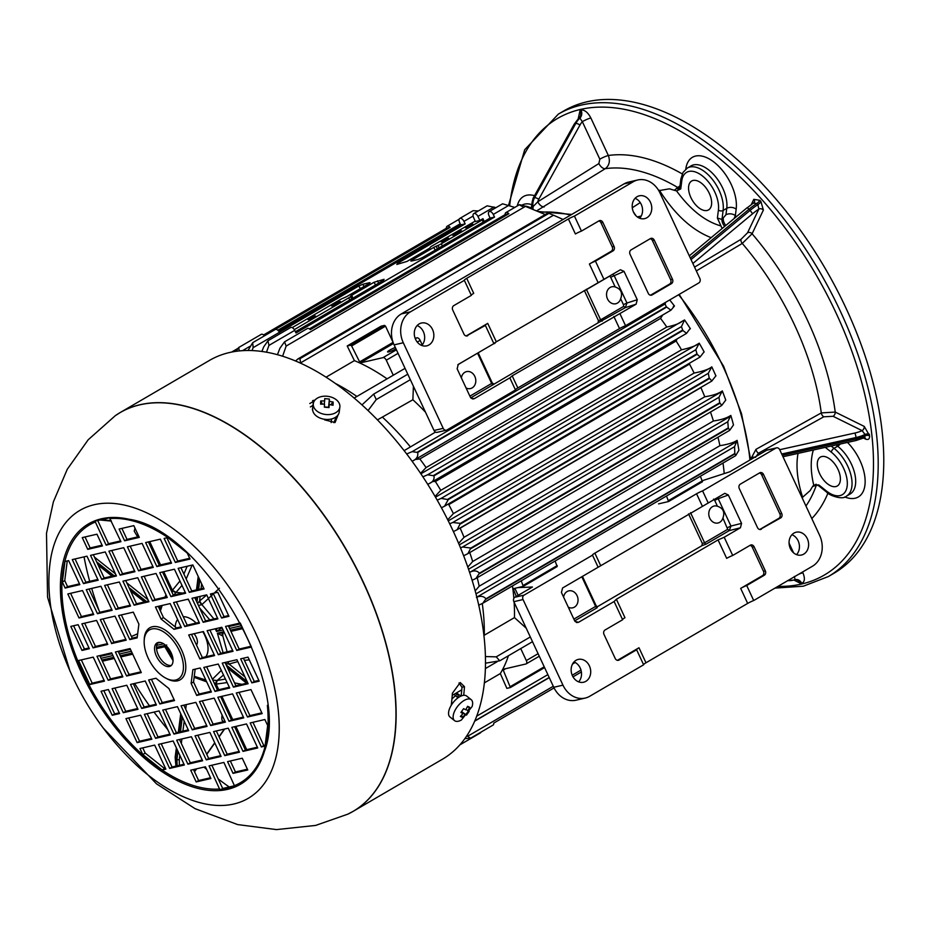 <?xml version="1.0" encoding="UTF-8"?>
<svg xmlns="http://www.w3.org/2000/svg" width="930" height="930" viewBox="0 0 930 930"><rect width="100%" height="100%" fill="white"/><g stroke="black" fill="none" stroke-linecap="round" stroke-linejoin="round"><path stroke-width="1.4" d="M724.656 226.42A6.696 3.534 58.7 0 1 721.982 219.41L717.39 218.062L722.04 228.292M680.016 185.779L674.273 190.278L676.529 190.882L680.76 188.906L679.76 187.814L679.667 188.685M674.262 190.278L669.426 188.813L658.777 190.673M676.517 188.302A6.696 3.534 -121.3 0 0 679.423 188.802M536.564 210.936L605.279 168.679C609.313 165.505 610.336 161.111 608.348 155.496A6.696 0.93 -25 0 0 599.827 159.181L598.874 163.564L537.784 201.787L532.983 206.704L531.46 206.693L533.053 198.346A3.348 1.395 29 0 1 533.611 197.985L574.81 123.737L575.74 123.527A26.772 22.111 -103.1 0 1 579.89 118.122L582.331 121.656L599.827 159.181M579.285 118.005L578.972 118.331A26.772 22.111 76.9 0 0 574.81 123.737A3.348 1.395 29 0 0 574.252 124.12L533.053 198.346M682.248 173.922A211.854 115.692 -120.3 0 0 608.348 155.496L590.852 117.971A6.696 0.93 -25 0 0 582.331 121.656A23.424 19.356 -103.1 0 0 579.948 125.085A3.348 1.395 -151 0 0 575.74 123.527L534.529 197.776A13.392 11.055 76.9 0 0 532.983 206.704A6.696 5.534 77.4 0 1 532.867 209.424M544.19 206.902A6.696 3.627 58 0 1 537.784 201.787A10.044 8.289 -103.1 0 1 538.737 199.334L579.948 125.085M679.202 294.392L723.575 366.164L741.489 413.641L750.673 459.594M537.854 211.47L571.718 214.435M690.909 197.59A16.728 9.137 -120.3 0 0 708.532 209.913A16.728 9.137 -120.3 0 0 707.986 190.859A16.728 9.137 -120.3 0 0 691.664 181.013A16.728 9.137 -120.3 0 0 690.909 197.59M637.317 216.934L641.247 216.016M640.247 202.601L632.272 207.739M779.7 449.702L819.609 535.308A23.424 19.356 -103.1 0 1 812.471 566.219L753.707 600.524A6.696 0.93 -25 0 0 747.673 603.407L645.978 662.776L638.98 647.757A6.696 0.93 -25 0 0 636.585 649.733A6.696 0.93 -25 0 0 636.62 649.779L643.63 664.799L589.713 696.268A23.424 19.356 -103.1 0 1 585.202 698.07A23.424 19.356 -103.1 0 1 562.964 685.143L523.044 599.548A3.348 2.767 -103.1 0 1 524.067 595.13L592.503 555.163A6.696 0.93 155 0 1 592.468 555.117A6.696 0.93 155 0 1 594.863 553.141L696.558 493.772A6.696 0.93 155 0 1 702.592 490.901L775.876 448.109A3.348 2.767 -103.1 0 1 776.515 447.853A3.348 2.767 -103.1 0 1 779.7 449.702L854.844 433.043A23.424 12.509 -6 0 0 862.122 430.648A3.348 2.162 116.3 0 0 864.249 426.417L835.221 412.071L821.283 412.908A201.81 110.217 59.7 0 0 794.639 325.163A201.81 110.217 -120.3 0 0 742.268 243.428L752.091 233.779L763.379 210.075L760.914 201.519L759.845 200.334A3.348 0.977 -41.8 0 1 756.811 203.449L753.498 203.124L754.393 202.182A3.348 2.627 25.5 0 0 753.788 199.322L751.382 204.391M690.339 258.075L749.057 209.18A26.772 7.824 138.2 0 1 756.811 203.449L757.88 204.635L758.834 209.099L747.534 232.802L741.036 239.301L694.547 267.119M734.072 218.585L735.351 215.609A6.696 4.569 7.3 0 0 725.935 214.784L721.982 219.41L723.121 210.447A3.348 2.29 -172.7 0 1 718.413 210.041L717.39 218.062M763.379 210.075A3.348 2.627 25.5 0 0 758.834 209.099A23.424 6.836 -41.8 0 0 752.603 213.749L750.115 210.378A26.772 7.824 -41.8 0 1 757.88 204.635A3.348 0.977 -41.8 0 0 760.914 201.519M755.497 457.339L758.496 453.201L823.794 416.791L833.094 416.303A3.348 2.162 -63.7 0 0 835.221 412.071A211.854 115.692 -120.3 0 0 807.228 319.757A211.854 115.692 -120.3 0 0 752.091 233.779A3.348 2.627 25.5 0 0 747.534 232.802M833.094 416.303L862.122 430.648L865.028 434.461A26.772 14.299 174 0 1 856.019 437.519L856.17 438.925A26.772 14.299 -6 0 0 865.179 435.868L864.4 437.704M863.563 438.088L865.574 439.088A3.348 2.162 116.3 0 0 864.807 437.6M819.656 473.684A16.728 9.137 -120.3 0 0 837.279 486.006A16.728 9.137 -120.3 0 0 836.733 466.953A16.728 9.137 -120.3 0 0 820.4 457.107A16.728 9.137 -120.3 0 0 819.656 473.684M816.18 484.228L815.238 484.658L818.54 485.669L818.795 484.925L813.727 485.111L812.483 486.669L815.133 485.576A6.696 3.569 61.2 0 1 815.691 484.611M794.371 576.437L795.08 579.692A26.772 22.111 -103.1 0 1 794.034 579.971A26.772 22.111 -103.1 0 1 788.756 580.413L787.826 580.634A26.772 22.111 76.9 0 0 793.116 580.192L795.08 579.692M798.661 574.287A6.696 0.93 155 0 1 802.892 572.764L802.544 572.02M802.079 497.713L810.146 490.587L812.471 486.669M823.794 416.791A3.348 1.767 -119.1 0 1 821.283 412.908L755.997 449.329L751.44 457.816L751.591 459.199M755.997 449.329A3.348 1.767 -119.1 0 0 758.496 453.201A10.044 5.359 -6 0 0 761.275 453.41M508.629 205.03L524.694 149.753L558.326 114.123L563.894 110.868A267.747 146.219 59.7 0 1 845.905 307.958A267.747 146.219 59.7 0 1 833.885 573.31L828.316 576.565L803.346 586.191L775.004 588.097M237.813 661.579L229.047 664.032L227.943 661.8M167.016 646.641L167.412 647.652L165.156 646.641L166.703 644.99M222.421 633.353A3.348 1.058 -117.2 0 0 222.747 635.981L217.388 633.225L224.444 632.877M172.19 592.724L172.41 590.259A3.348 1.627 -137 0 0 175.979 592.422L173.77 595.142M222.003 627.645L216.574 631.482L216.62 628.482M222.2 628.087L220.445 628.494A3.348 1.046 61.8 0 1 219.387 627.843M220.619 628.401L219.561 627.808M227.804 661.823A3.348 1.325 -107.4 0 0 228.861 664.09L225.49 663.497M222.84 633.156L222.828 635.934L227.106 651.825M212.807 680.062L217.062 680.516A3.348 1.86 -102.4 0 0 216.179 684.131L213.981 682.585M94.07 658.87L94.918 660.684M93.535 657.731L93.721 658.44M177.107 765.832L176.944 759.31L175.607 758.252L176.119 766.064M183.256 616.706A23.762 12.974 59.7 0 1 196.172 623.077A23.762 12.974 59.7 0 0 183.256 616.706M202.845 631.691A23.762 12.974 59.7 0 1 205.821 656.766A23.762 12.974 59.7 0 0 204.681 635.202A23.762 12.974 59.7 0 0 202.845 631.691M175.247 626.936A23.762 12.974 59.7 0 1 177.607 619.508A23.762 12.974 59.7 0 0 175.247 626.936M223.595 674.878L217.155 680.493L225.548 679.051M197.567 603.617L199.473 601.071A3.348 1.163 -129 0 0 201.822 604.674L198.45 605.5M219.387 588.272L201.891 604.616L199.636 600.954L206.739 594.944M192.173 565.091L186.174 578.937M181.989 585.412L176.049 592.352L182.594 593.096M160.297 605.872L159.669 609.383M223.584 721.715L221.991 720.111L221.77 717.681L223.107 717.263M159.96 607.046L158.739 607.395M158.798 607.511A3.348 2.162 -136.6 0 0 159.948 607.104M138.233 536.784L136.908 535.692L138.07 534.75M217.155 680.493L216.179 684.131L218.771 689.7M163.75 571.694L172.41 590.259L176.049 592.352M471.231 398.331L474.3 398.668L472.742 399.005L470.359 397.168L457.142 368.815L458.269 364.409L493.865 343.635L485.367 325.395A6.696 0.93 155 0 1 485.332 325.349A6.696 0.93 155 0 1 487.715 323.373L496.318 341.822C493.574 343.507 493.121 344.019 494.958 343.368M474.3 398.668L509.814 377.859M624.007 183.907L633.191 181.78A23.424 19.356 -103.1 0 1 637.701 179.978L628.517 182.117A23.424 19.356 76.9 0 0 624.007 183.907L401.249 313.956A23.424 19.356 76.9 0 0 394.111 344.879L434.019 430.474A3.348 2.767 76.9 0 0 437.205 432.322L446.388 430.195A3.348 2.767 -103.1 0 0 447.028 429.939L515.476 389.972L509.849 377.906L512.186 375.836L636.108 304.191L625.309 307.644L626.948 303.017L623.426 304.645L623.705 306.354L625.309 307.644L597.955 322.908L470.789 397.854M477.543 353.168A1.674 0.918 -120.3 0 0 477.567 353.226L491.656 383.439A1.674 0.918 -120.3 0 0 493.26 384.729M597.955 322.908L598.467 320.699L584.319 290.439M584.493 290.741L586.528 289.614A1.674 0.918 59.7 0 1 586.377 289.242M602.221 321.129A1.674 0.918 59.7 0 1 600.617 319.827L598.467 320.699M623.705 306.354L600.617 319.827L586.528 289.614L609.627 276.117L610.673 277.291L614.195 275.675L612.638 274.292M624.042 271.374L614.195 275.675L626.948 303.017L637.259 299.727L624.042 271.374L620.438 269.758L496.318 341.822M598.013 282.453L589.411 264.004L611.208 251.286A3.348 2.767 76.9 0 0 612.231 246.869L601.024 222.84A3.348 2.767 76.9 0 0 598.781 220.968M633.191 181.78L574.438 216.086A6.696 0.93 -25 0 0 568.404 218.957L466.709 278.326A6.696 0.93 -25 0 0 464.326 280.302A6.696 0.93 -25 0 0 464.361 280.349L410.444 311.829A23.424 19.356 -103.1 0 0 403.295 342.74L443.215 428.346A3.348 2.767 -103.1 0 0 446.388 430.195M466.186 335.951L487.715 323.373M457.793 364.769L477.962 352.935M620.682 298.763C622.786 292.904 620.949 288.963 615.183 286.963A8.707 7.184 76.9 0 0 611.835 286.789A8.707 7.184 76.9 0 0 610.161 287.463A8.707 7.184 76.9 0 0 607.104 297.937A8.707 7.184 76.9 0 0 615.776 303.75A8.707 7.184 76.9 0 0 620.682 298.763L623.426 304.645M515.429 389.868A6.696 0.93 155 0 1 517.836 387.95L619.531 328.581A6.696 0.93 155 0 1 625.553 325.709L698.849 282.918A3.348 2.767 -103.1 0 0 699.86 278.5L659.951 192.905A23.424 19.356 -103.1 0 0 637.701 179.978M417.163 325.547A11.718 9.672 -103.1 0 1 424.301 334.382A11.718 9.672 -103.1 0 1 421.778 345.472M635.074 198.323A11.718 9.672 -103.1 0 1 642.212 207.157A11.718 9.672 -103.1 0 1 639.701 218.248M466.046 387.926A8.707 7.184 76.9 0 0 470.499 388.566A8.707 7.184 76.9 0 0 475.532 378.464A8.707 7.184 76.9 0 0 466.558 371.605A8.707 7.184 76.9 0 0 464.884 372.279A8.707 7.184 76.9 0 0 461.373 377.882M650.5 295.217L669.612 284.057A3.348 2.767 76.9 0 0 670.635 279.639L652.43 240.591A3.348 2.767 76.9 0 0 650.186 238.731M637.259 299.727L636.108 304.191M619.926 313.643L625.553 325.709M589.411 264.004A6.696 0.93 155 0 1 595.444 261.132L603.942 279.36M595.444 261.132L613.044 250.856L611.208 251.286M574.438 216.086L581.436 231.093L599.036 220.829A3.348 2.767 -103.1 0 1 599.676 220.573A3.348 2.767 -103.1 0 1 602.861 222.41L614.067 246.438A3.348 2.767 -103.1 0 1 613.044 250.856M466.43 335.986L485.367 325.395M467.767 335.672A3.348 2.767 -103.1 0 1 467.127 335.928A3.348 2.767 -103.1 0 1 463.942 334.079L452.736 310.05A3.348 2.767 -103.1 0 1 453.759 305.633L471.359 295.368L464.361 280.349M466.709 278.326L473.719 293.345A6.696 0.93 -25 0 0 471.312 295.263M581.436 231.093A6.696 0.93 -25 0 0 575.403 233.976L568.404 218.957M633.504 212.168A11.718 9.672 -103.1 0 1 639.329 195.812A11.718 9.672 -103.1 0 1 651.407 205.03A11.718 9.672 -103.1 0 1 644.63 218.631A11.718 9.672 -103.1 0 1 633.504 212.168M654.267 240.173L672.471 279.209A3.348 2.767 -103.1 0 1 671.448 283.627L652.081 294.938A3.348 2.767 -103.1 0 1 651.442 295.194A3.348 2.767 -103.1 0 1 648.257 293.345L630.052 254.309A3.348 2.767 -103.1 0 1 631.075 249.891L650.442 238.58A3.348 2.767 -103.1 0 1 651.081 238.324A3.348 2.767 -103.1 0 1 654.267 240.173L652.43 240.591M415.594 339.392A11.718 9.672 -103.1 0 1 421.418 323.024A11.718 9.672 -103.1 0 1 433.485 332.254A11.718 9.672 -103.1 0 1 426.719 345.855A11.718 9.672 -103.1 0 1 415.594 339.392M361.979 404.875L373.662 394.111L376.278 399.563L410.339 379.684M669.705 299.937A196.683 107.403 59.7 0 1 674.459 306.017L670.925 310.202L666.322 306.807L665.066 303.982L665.74 302.25M670.925 310.202L413.548 460.501M673.227 306.842L673.75 306.075M700.871 387.438L700.918 387.624A194.114 106.008 59.7 0 1 704.766 396.785C712.787 395.541 718.634 393.588 722.331 390.925L725.76 400.086L721.645 405.526M721.761 405.41L719.715 402.76L718.971 397.296L722.331 390.925M458.606 543.352L464.035 537.319L704.766 396.785M460.501 547.886L462.582 546.991L470.836 548.049L467.871 553.676L463.628 555.756M295.601 360.968L297.856 358.957L299.983 358.678L300.564 362.898L553.524 215.214L548.886 213.342M278.663 331.185L460.687 224.921L459.525 222.282A3.976 2.174 59.7 0 1 459.757 218.469A3.976 2.174 59.7 0 1 463.942 221.387L473.103 216.051M478.334 210.947L473.091 210.692L459.757 218.469M360.503 288.556L358.654 286.068A67.041 9.37 155 0 1 358.689 286.045L279.372 332.347A3.987 2.174 -120.3 0 0 275.233 329.522L252.728 342.659M242.579 350.633L249.798 346.413M264.469 335.811A3.976 2.174 -120.3 0 0 261.214 334.382L238.719 347.506L239.254 350.901M463.942 221.387L465.163 223.874L460.687 224.921M413.408 386.264L412.885 399.749L377.464 419.872M404.143 450.643L435.507 432.09M382.683 417.372A194.114 106.008 59.7 0 1 410.316 446.795M479.892 220.457L475.346 221.514L473.533 217.434A3.987 2.174 59.7 0 1 473.777 213.609A3.987 2.174 59.7 0 1 477.915 216.423L479.892 220.457L482.949 218.678L482.205 219.922L441.343 243.776A5.022 0.698 155 0 1 437.972 245.462L436.182 246.241A5.022 0.698 -25 0 0 433.647 247.461L411.467 260.412L410.839 261.039L411.444 261.039L417.989 259.517L422.255 257.68A53.998 7.545 155 0 1 422.232 257.703L490.064 218.097L488.901 215.458A3.976 2.174 59.7 0 1 489.134 211.645A3.976 2.174 59.7 0 1 493.26 214.446L494.539 217.062L295.996 332.975L294.717 330.359A3.976 2.174 -120.3 0 0 290.59 327.558L268.026 340.729M482.949 218.678L484.228 221.503M495.934 207.669L487.146 205.821L473.777 213.609M483.228 222.096L482.205 219.922M662.66 315.072L660.579 318.397A194.114 106.008 59.7 0 1 666.81 327.023C674.576 325.361 679.749 323.419 682.318 321.187L684.55 319.955A196.683 107.403 59.7 0 1 690.386 328.72L689.653 329.197M660.579 318.397L419.849 458.943L415.303 459.478M540.016 212.354A198.102 108.182 59.7 0 1 570.578 215.097M678.633 294.717A198.102 108.182 59.7 0 1 749.94 460.025M677.063 338.927L676.122 340.996A194.114 106.008 59.7 0 1 681.504 349.796C690.641 347.785 696.547 345.576 699.232 343.182A196.683 107.403 59.7 0 1 704.173 351.993L703.836 352.203M689.723 363.084L689.514 364.083A194.114 106.008 59.7 0 1 694.117 373.058C703.161 371.268 709.055 369.198 711.787 366.839L715.891 375.813M710.474 412.037A194.114 106.008 59.7 0 1 713.415 420.976C720.983 419.953 726.783 418.093 730.817 415.419A196.683 107.403 59.7 0 1 733.491 424.917L729.666 430.381M717.96 437.205A194.114 106.008 59.7 0 1 719.913 445.668C728.074 444.389 733.805 442.622 737.106 440.367A196.683 107.403 59.7 0 1 738.908 450.283L735.677 455.665M723.005 463.047A194.114 106.008 59.7 0 1 724.226 473.603M406.701 453.956L412.106 451.666L417.698 452.445C418.326 456.281 416.687 459.106 412.781 460.92L412.118 461.234M376.278 399.563L368.071 410.549M425.498 412.188A194.114 106.008 -120.3 0 0 412.885 399.749M335.474 383.497A194.114 106.008 59.7 0 1 356.888 396.459M393.099 342.414L385.52 326.151L384.543 325.384L381.102 326.186L347.204 345.972L354.4 360.631L326.093 377.162M563.103 219.468L553.524 215.214M387.078 378.836A194.114 106.008 -120.3 0 0 354.4 360.631M422.267 344.914L420.174 340.415A3.348 1.825 -120.3 0 0 416.931 337.834L415.129 338.253M347.204 345.972L350.645 345.17L351.621 345.948L360.154 362.933L383.032 357.632A3.348 1.825 59.7 0 1 386.276 360.201L393.274 375.22M395.948 348.831A6.103 0.849 155 0 1 388.67 351.912A6.103 0.849 155 0 1 387.554 351.912A6.103 0.849 155 0 1 395.308 347.46M299.983 358.678L548.898 213.365L547.805 213.098M545.259 214.516L525.427 206.379C518.905 204.193 517.94 204.263 522.509 206.553M277.442 354.656L279.965 348.157L284.534 341.845L286.149 346.076L282.615 356.19M261.9 351.424L263.667 346.96L267.956 340.775L268.956 345.402L266.492 352.156M514.767 207.425L502.584 203.798L489.134 211.645M472.173 224.165A4.185 0.581 -25 0 0 467.813 225.932A4.185 0.581 -25 0 0 465.349 227.699A4.185 0.581 -25 0 0 469.394 226.467A4.185 0.581 -25 0 0 472.928 224.165A4.185 0.581 -25 0 0 472.173 224.165M460.664 230.884A5.022 0.698 -25 0 0 455.444 233A5.022 0.698 -25 0 0 452.48 235.127A5.022 0.698 -25 0 0 457.327 233.639A5.022 0.698 -25 0 0 461.582 230.884A5.022 0.698 -25 0 0 460.664 230.884M447.958 238.301A4.185 0.581 -25 0 0 443.598 240.068A4.185 0.581 -25 0 0 441.134 241.835A4.185 0.581 -25 0 0 445.179 240.603A4.185 0.581 -25 0 0 448.725 238.301A4.185 0.581 -25 0 0 447.958 238.301M339.601 301.564A5.022 0.698 -25 0 0 334.382 303.68A5.022 0.698 -25 0 0 331.417 305.807A5.022 0.698 -25 0 0 336.265 304.319A5.022 0.698 -25 0 0 340.52 301.564A5.022 0.698 -25 0 0 339.601 301.564M314.782 316.049A4.185 0.581 -25 0 0 310.434 317.816A4.185 0.581 -25 0 0 307.97 319.583A4.185 0.581 -25 0 0 312.003 318.351A4.185 0.581 -25 0 0 315.549 316.049A4.185 0.581 -25 0 0 314.782 316.049M295.403 331.743L383.579 280.267A53.998 7.545 155 0 1 383.509 280.302L384.09 279.314L373.988 282.29L351.807 295.24A5.022 0.698 -25 0 0 350.75 296.112L350.505 296.531A5.022 0.698 155 0 1 348.75 297.844L294.299 329.627M494.539 217.062L490.064 218.097M465.163 223.874L397.319 263.492A67.041 9.37 155 0 1 397.389 263.457L396.808 264.445L406.922 261.458L429.102 248.508A5.022 0.698 -25 0 0 430.148 247.636L430.392 247.229A5.022 0.698 155 0 1 432.159 245.915L475.172 221.131M292.194 327.627L339.555 299.972A5.022 0.698 155 0 1 342.938 298.286L344.716 297.519A5.022 0.698 -25 0 0 347.25 296.298L369.431 283.348L370.07 282.708L369.454 282.708L362.909 284.231L358.654 286.068M248.054 350.459L252.693 342.682L253.134 347.646L252.065 350.54M397.749 264.225L397.389 263.457M411.467 260.412L411.676 260.993M435.31 250.065L433.647 247.461M309.399 328.871L505.153 214.597A3.953 2.151 59.7 0 1 505.874 212.621A3.953 2.151 59.7 0 1 508.838 213.737L310.295 329.65A3.953 2.151 -120.3 0 0 307.33 328.534L284.557 341.833M508.838 213.737L505.153 214.597M280.046 333.719L279.372 332.336L253.134 347.646M351.807 295.24L352.865 298.193M375.592 284.929L373.988 282.29M236.057 351.296L238.719 347.518M263.608 334.951L446.4 228.234A3.953 2.151 59.7 0 1 447.121 226.257A3.953 2.151 59.7 0 1 450.085 227.373L264.434 335.765M466.814 735.746L470.545 738.222L464.814 738.641M484.321 682.899L500.317 673.564L506.873 688.374L510.396 687.537L502.921 669.333L525.892 663.985A3.348 1.825 59.7 0 0 526.182 663.869A3.348 1.825 59.7 0 0 526.322 660.556L520.73 648.559M500.317 673.564A194.114 106.008 -120.3 0 0 508.419 655.755M510.465 687.479L544.48 667.356M485.379 656.568L496.248 656.847L499.747 660.823L485.437 663.183M668.635 501.479L702.464 481.74L700.406 476.241M476.416 597.386C480.461 595.619 483.647 596.084 485.948 598.804L482.798 603.245L478.718 605.186M482.263 603.5A194.114 106.008 59.7 0 1 484.274 635.225L514.464 617.59L526.229 628.215M496.248 656.847L530.309 636.957M666.508 496.027L668.565 501.537L658.556 503.874M523.369 586.295L557.186 566.556L555.129 561.057M521.242 580.843L523.288 586.353L513.197 588.725L516.29 596.432M514.464 617.59A194.114 106.008 -120.3 0 0 514.139 602.291M513.86 598.362A194.114 106.008 -120.3 0 0 512.476 585.958M735.758 455.572L734.816 453.515L734.572 446.679L737.106 440.367M475.172 590.91L479.194 586.202L719.913 445.668M477.23 577.739A194.114 106.008 59.7 0 1 479.194 586.202M469.569 572.357L470.51 571.95C474.149 570.253 477.125 570.66 479.427 573.182L475.962 578.448L472.103 580.297M729.771 430.265L728.295 427.893L727.783 421.743L730.817 415.419M467.778 567.091L472.684 561.511L713.415 420.976M469.755 552.583A194.114 106.008 59.7 0 1 472.684 561.511M700.918 387.624L460.187 528.17A194.114 106.008 59.7 0 1 464.035 537.319M715.961 375.778L711.752 381.091L457.235 529.682M449.702 523.811L452.771 522.474L460.35 523.381L457.142 529.74L453.387 531.588M711.88 380.975L709.218 378.08L708.3 373.302L711.787 366.839M447.714 519.789L453.398 513.604L694.117 373.058M689.514 364.083L448.783 504.618L447.83 504.304M448.783 504.618A194.114 106.008 59.7 0 1 453.398 513.604M703.882 352.133L700.034 357.074M700.162 356.946L697.128 354.318L695.803 349.726L699.232 343.182M435.066 496.434L440.774 490.343L681.504 349.796M676.122 340.996L435.391 481.531L432.915 481.473M435.391 481.531A194.114 106.008 59.7 0 1 440.774 490.343M689.909 328.848L686.433 333.463M686.561 333.347L682.887 330.499L681.434 326.616L684.55 319.955M422.894 476.823L427.626 474.788L434.008 475.8C434.543 479.322 432.962 481.914 429.288 483.553L427.719 484.309M420.569 473.324L426.091 467.558L666.81 327.023M419.849 458.943A194.114 106.008 59.7 0 1 426.091 467.558M413.548 460.49L412.781 460.92M686.41 333.475L429.288 483.553M437.181 500.119L441.134 498.41L448.248 499.608L444.552 506.211L441.436 507.757M729.585 430.416L475.962 578.448M735.63 455.688L482.798 603.245M474.753 720.913L549.188 677.459M470.545 738.222L493.04 725.086A3.953 2.151 -120.3 0 0 493.76 723.11L554.071 687.909M573.008 676.842L581.389 671.96M459.792 744.918L480.403 732.887A3.976 2.174 -120.3 0 0 480.996 732.119M450.085 227.373L446.4 228.234M227.641 788.21L220.015 790.058L209.064 765.878L223.886 762.437L234.837 786.617L227.641 788.21M95.348 522.009L94.674 521.242L109.484 517.801L120.947 541.69L106.125 545.131L95.348 522.009A149.358 81.561 -120.3 0 0 82.991 672.82A149.358 81.561 -120.3 0 0 219.84 789M117.738 414.048A230.931 126.108 59.7 0 1 120.237 412.513L209.587 360.352A230.931 126.108 59.7 0 1 434.926 496.202A230.931 126.108 59.7 0 1 442.448 759.217L353.098 811.379A230.931 126.108 59.7 0 1 350.54 812.797M312.654 409.932A230.931 126.108 -120.3 0 0 312.399 409.735L313.55 400.353L314.933 400.144M338.136 414.803L335.079 422.511L324.721 419.895A230.931 126.108 -120.3 0 0 323.896 419.174M451.224 705.335A230.931 126.108 -120.3 0 0 452.387 693.257L460.222 682.539L464.465 686.654A230.931 126.108 59.7 0 1 463.698 695.315M464.465 686.654L462.001 687.224L458.99 682.992M229.21 786.978A227.583 124.283 59.7 0 1 218.213 778.887M206.634 769.401A227.583 124.283 59.7 0 1 204.007 767.099M167.76 729.55A227.583 124.283 59.7 0 1 154.031 712.078M149.463 705.789A227.583 124.283 59.7 0 1 134.652 683.457M129.293 674.541A227.583 124.283 59.7 0 1 127.701 671.786M98.975 610.394A227.583 124.283 59.7 0 1 91.698 588.423M89.687 581.331A227.583 124.283 59.7 0 1 84.049 556.872M333.882 422.685L336.3 416.733M314.398 400.842L309.795 403.527M461.094 696.024A227.583 124.283 -120.3 0 0 462.001 687.224M51.092 556.407A166.772 91.07 59.7 0 1 224.932 581.389A166.772 91.07 59.7 0 1 233.849 803.997A166.772 91.07 59.7 0 1 193.917 800.881A166.772 91.07 59.7 0 1 193.638 800.788M211.842 765.239L222.689 788.5L234.72 785.699M222.689 788.5L220.015 790.058M119.598 713.577L112.239 715.286L101.033 691.257L108.392 689.548L119.598 713.577M126.806 685.271L138.012 709.299L123.306 712.717L112.1 688.688L126.806 685.271M140.651 715.193L151.857 739.222L137.152 742.628L125.945 718.599L140.651 715.193M142.767 754.521L139.965 748.511L154.659 745.104L165.866 769.133L162.192 769.982L142.767 754.521L145.185 753.102L164.61 768.564L165.505 768.366M158.449 744.384L173.154 740.978L184.349 765.006L169.655 768.413L158.449 744.384M191.406 736.734L202.612 760.763L187.906 764.181L176.7 740.152L191.406 736.734M210.889 778.526L196.195 781.932L190.708 770.18L205.414 766.773L210.889 778.526M96.976 656.266L111.67 652.848L122.876 676.877L108.182 680.283L96.976 656.266M78.55 660.533L93.256 657.126L104.462 681.155L89.757 684.561L78.55 660.533M70.796 626.402L78.143 624.693L89.35 648.721L82.003 650.43L70.796 626.402M96.569 620.415L107.764 644.444L93.07 647.861L81.863 623.832L96.569 620.415M82.526 590.55L93.732 614.579L79.027 617.985L67.82 593.956L82.526 590.55M65.135 588.051L62.333 582.041L64.961 561.464L68.634 560.604L79.841 584.633L65.135 588.051L67.553 586.632L79.48 583.866M98.185 580.215L83.491 583.622L72.284 559.593L86.978 556.187L98.185 580.215M105.241 551.943L116.448 575.972L101.742 579.39L90.535 555.361L105.241 551.943M82.259 537.598L96.953 534.192L102.44 545.945L87.734 549.351L82.259 537.598M259.214 681.167L251.856 682.876L240.649 658.847L248.008 657.138L259.214 681.167M233.442 687.154L222.235 663.125L236.941 659.707L248.136 683.736L233.442 687.154L235.86 685.736L247.787 682.969M247.473 717.018L236.278 692.99L250.972 689.583L262.179 713.612L247.473 717.018L249.903 715.612L261.818 712.845M264.864 719.518L267.666 725.528L265.05 746.104L261.377 746.964L250.17 722.936L264.864 719.518M231.814 727.353L246.52 723.947L257.726 747.964L243.021 751.382L231.814 727.353M224.769 755.625L213.563 731.596L228.257 728.178L239.463 752.207L224.769 755.625L227.187 754.207L239.103 751.44M247.752 769.97L233.046 773.376L227.571 761.624L242.265 758.217L247.752 769.97M207.123 630.691L221.828 627.273L233.035 651.302L218.329 654.72L207.123 630.691M225.548 626.413L240.242 623.007L251.449 647.036L236.743 650.442L225.548 626.413M210.413 593.991L217.76 592.282L228.966 616.311L221.619 618.02L210.413 593.991M203.193 622.298L191.987 598.269L206.693 594.851L217.899 618.88L203.193 622.298L205.623 620.88L217.539 618.113M189.36 592.375L178.153 568.346L192.847 564.94L204.054 588.969L189.36 592.375L191.778 590.969L203.693 588.202M187.244 553.048L190.046 559.058L175.34 562.464L164.133 538.435L167.807 537.587L187.244 553.048M171.55 563.185L156.856 566.591L145.65 542.562L160.355 539.156L171.55 563.185M138.593 570.834L127.398 546.805L142.092 543.387L153.299 567.416L138.593 570.834L141.023 569.416L152.939 566.649M119.11 529.042L133.815 525.636L139.291 537.389L124.597 540.795L119.11 529.042M108.926 551.13L123.737 547.689L134.943 571.718L120.133 575.159L108.926 551.13M221.084 756.439L206.262 759.88L195.056 735.851L209.878 732.41L221.084 756.439M207.076 726.4L192.254 729.841L181.048 705.812L195.87 702.371L207.076 726.4M187.616 728.469L188.651 730.678L173.945 734.096L162.738 710.067L177.444 706.649L187.616 728.469M162.064 717.332L170.271 734.944L155.566 738.35L144.371 714.333L159.065 710.915L162.064 717.332M149.265 706.684L141.732 708.439L130.526 684.41L145.231 681.004L156.426 705.021L149.265 706.684M111.751 643.525L100.277 619.554L114.983 616.137L126.189 640.165L111.751 643.525M108.054 611.254L97.452 613.707L86.246 589.678L100.94 586.272L112.146 610.301L108.054 611.254M110.693 598.443L104.625 585.423L119.319 582.006L130.526 606.035L115.82 609.441L110.693 598.443M123.388 582.157L122.934 581.169L137.745 577.728L148.951 601.757L134.129 605.198L123.388 582.157M142.383 579.099L141.36 576.891L156.054 573.473L167.261 597.502L152.555 600.919L142.383 579.099M167.946 590.236L159.728 572.624L174.433 569.207L185.64 593.235L170.934 596.653L167.946 590.236M180.734 600.873L188.279 599.129L199.485 623.158L184.779 626.564L173.573 602.547L180.734 600.873M218.259 664.043L229.722 688.014L215.016 691.42L203.821 667.403L218.259 664.043M221.945 696.314L232.558 693.861L243.765 717.879L229.059 721.296L217.853 697.268L221.945 696.314M219.306 709.125L225.386 722.145L210.68 725.563L199.473 701.534L214.179 698.116L219.306 709.125M97.708 520.486L108.543 543.713L120.586 540.923M93.314 554.71L104.16 577.972L116.087 575.205M75.063 558.953L85.909 582.215L97.824 579.448M70.599 593.317L81.445 616.578L93.372 613.812M84.642 623.181L95.488 646.443L107.415 643.676M73.575 625.75L84.421 649.012L88.989 647.954M81.329 659.893L92.175 683.155L104.102 680.388M103.823 690.606L114.669 713.868L119.238 712.81M114.89 688.037L125.736 711.299L137.652 708.532M128.724 717.96L139.57 741.222L151.497 738.455M161.227 743.744L172.073 766.994L184.001 764.228M179.49 739.501L190.336 762.763L202.252 759.996M234.593 726.714L245.439 749.964L257.366 747.197M243.428 658.196L254.274 681.458L258.854 680.4M228.327 625.774L239.173 649.035L251.088 646.269M213.191 593.34L224.037 616.602L228.606 615.544M148.428 541.923L159.274 565.184L171.201 562.418M142.743 747.871L145.185 753.102M193.487 769.54L198.613 780.526L210.529 777.759M67.262 560.93L64.751 580.622L67.553 586.632M85.037 536.959L90.152 547.944L102.079 545.178M252.948 722.285L263.795 745.546L265.155 745.232M230.349 760.984L235.464 771.97L247.392 769.203M166.912 537.796L177.758 561.057L189.685 558.291M121.888 528.403L127.015 539.388L138.93 536.622M127.015 539.388L124.597 540.795M177.758 561.057L175.34 562.464M235.464 771.97L233.046 773.376M263.795 745.546L261.377 746.964M90.152 547.944L87.734 549.351M64.751 580.622L62.333 582.041M196.195 781.932L198.613 780.526M164.61 768.564L162.192 769.982M197.834 735.2L208.68 758.462L220.724 755.672M202.252 700.894L213.098 724.144L225.025 721.378M220.631 696.628L231.477 719.878L243.404 717.111M206.6 666.752L217.446 690.014L229.361 687.247M209.901 630.052L220.747 653.302L232.674 650.535M162.518 571.985L173.364 595.235L185.279 592.468M111.705 550.49L122.551 573.752L134.583 570.95M107.403 584.772L118.25 608.034L130.165 605.267M89.024 589.039L99.87 612.3L111.786 609.534M103.056 618.915L113.902 642.165L125.829 639.398M99.754 655.615L110.6 678.877L122.516 676.11M133.304 683.771L144.15 707.021L156.077 704.254M147.149 713.682L157.995 736.944L169.911 734.177M165.517 709.416L176.363 732.677L188.29 729.911M130.177 546.154L141.023 569.416M180.931 567.707L191.778 590.969M194.777 597.618L205.623 620.88M225.014 662.474L235.86 685.736M239.056 692.35L249.903 715.612M216.341 730.945L227.187 754.207M156.856 566.591L159.274 565.184M224.037 616.602L221.619 618.02M236.743 650.442L239.173 649.035M254.274 681.458L251.856 682.876M245.439 749.964L243.021 751.382M190.336 762.763L187.906 764.181M172.073 766.994L169.655 768.413M139.57 741.222L137.152 742.628M125.736 711.299L123.306 712.717M112.239 715.286L114.669 713.868M92.175 683.155L89.757 684.561M84.421 649.012L82.003 650.43M95.488 646.443L93.07 647.861M81.445 616.578L79.027 617.985M85.909 582.215L83.491 583.622M104.16 577.972L101.742 579.39M208.68 758.462L206.262 759.88M125.713 580.518L136.559 603.779L148.591 600.989M183.838 705.184L194.672 728.423L206.716 725.633M121.365 614.904L132.211 638.166L137.256 637.004M118.168 651.337L129.014 674.599L140.941 671.832M151.404 679.319L162.25 702.58L174.166 699.802M195.172 669.158L193.533 682.004L199.136 694.013L211.052 691.246M191.487 634.318L202.333 657.58L214.249 654.813M144.138 576.24L154.984 599.501L166.9 596.735M176.351 601.896L187.197 625.158L199.125 622.391M176.363 732.677L173.945 734.096M115.39 651.988L130.095 648.57L141.302 672.599L126.596 676.017L115.39 651.988M188.709 634.969L203.403 631.551L214.609 655.58L199.915 658.998L188.709 634.969M161.076 619.008L155.473 606.988L170.178 603.582L181.385 627.611L174.026 629.308L161.076 619.008L163.494 617.59L176.456 627.901L181.025 626.843M198.636 668.345L200.206 667.984L211.412 692.013L196.707 695.431L191.115 683.411L192.859 669.693L198.636 668.345M172.829 696.93L174.526 700.581L159.832 703.987L148.626 679.958L155.973 678.249L168.923 688.56L172.829 696.93M131.363 639.212L129.793 639.584L118.587 615.555L133.292 612.138L138.896 624.158L137.14 637.875L131.363 639.212M194.672 728.423L192.254 729.841M210.68 725.563L213.098 724.144M229.059 721.296L231.477 719.878M217.446 690.014L215.016 691.42M187.197 625.158L184.779 626.564M173.364 595.235L170.934 596.653M154.984 599.501L152.555 600.919M136.559 603.779L134.129 605.198M118.25 608.034L115.82 609.441M99.87 612.3L97.452 613.707M113.902 642.165L111.484 643.583M141.732 708.439L144.15 707.021M157.995 736.944L155.566 738.35M176.456 627.901L174.026 629.308M158.251 606.348L163.494 617.59M144.173 640.968L144.22 639.468A30.12 16.449 59.7 0 1 174.619 638.829A30.12 16.449 59.7 0 1 177.607 680.818A30.12 16.449 59.7 0 1 167.261 678.912L165.924 678.226A28.446 15.531 59.7 0 1 144.173 640.968A28.446 15.531 59.7 0 1 172.875 640.363A28.446 15.531 59.7 0 1 175.7 680.016A28.446 15.531 59.7 0 1 165.924 678.226M132.211 638.166L129.793 639.584M162.25 702.58L159.832 703.987M191.115 683.411L193.533 682.004M199.136 694.013L196.707 695.431M169.388 666.508A13.392 7.312 59.7 0 1 156.938 657.196A13.392 7.312 59.7 0 1 157.042 642.932A13.392 7.312 59.7 0 1 170.109 650.802A13.392 7.312 59.7 0 1 170.539 666.054A13.392 7.312 59.7 0 1 169.388 666.508M158.088 642.502A13.392 7.312 -120.3 0 0 159.367 656.964A13.392 7.312 -120.3 0 0 171.329 665.369A13.392 7.312 -120.3 0 0 171.434 665.345M199.915 658.998L202.333 657.58M129.014 674.599L126.596 676.017M110.6 678.877L108.182 680.283M122.551 573.752L120.133 575.159M218.329 654.72L220.747 653.302M108.543 543.713L106.125 545.131M314.445 400.772A8.649 7.138 76.9 0 0 312.608 400.621M320.583 404.166L324.524 404.108L324.372 407.177L329.034 407.584L329.185 404.515L333.033 405.248L333.161 402.051L329.325 401.307L329.383 399.04L324.709 398.633L324.651 400.9L320.711 400.97L320.583 404.166M326.953 396.238A13.392 9.137 7.3 0 0 313.305 403.701A13.392 9.137 7.3 0 0 325.43 414.466A13.392 9.137 7.3 0 0 339.857 407.084A13.392 9.137 7.3 0 0 326.953 396.238M329.383 399.04L328.546 407.538M329.325 401.307L328.883 406.898M324.245 404.097L324.651 400.9M313.305 403.701L312.678 408.549A13.392 9.137 7.3 0 0 324.803 419.314A13.392 9.137 7.3 0 0 339.241 411.944L339.857 407.084M324.384 406.91L328.557 407.27M328.801 407.561L329.185 404.515M320.711 400.97L322.396 404.073M330.778 404.748L333.161 402.051M194.021 633.737A8.37 4.569 59.7 0 1 196.451 644.978M451.945 698.93L457.595 693.745L460.931 696.105M461.792 689.804L452.247 695.373M456.758 694.082L457.967 694.373L458.176 697.698M313.096 405.329L310.376 406.91M717.309 497.655L718.204 498.713L714.682 500.34L713.577 499.108M727.434 527.682L730.957 526.055L729.248 530.612L727.69 529.31L722.924 518.022A8.707 7.184 -103.1 0 1 719.692 522.335A8.707 7.184 -103.1 0 1 718.018 522.997A8.707 7.184 -103.1 0 1 709.044 516.15A8.707 7.184 -103.1 0 1 714.077 506.048A8.707 7.184 -103.1 0 1 717.414 506.222C723.191 508.233 725.028 512.163 722.924 518.022M741.547 523.369L740.419 527.775L724.203 537.249L718.065 539.912L616.381 599.28L614.114 601.512L578.53 622.298L576.658 622.565L574.647 620.81L561.429 592.468L562.58 587.993L724.819 493.319L728.33 495.016L741.547 523.369L730.957 526.055L718.204 498.713L728.33 495.016M796.557 554.64A11.718 9.672 76.9 0 0 799.079 543.55A11.718 9.672 76.9 0 0 791.93 534.715M790.372 548.561A11.718 9.672 -103.1 0 1 796.196 532.204A11.718 9.672 -103.1 0 1 808.263 541.423A11.718 9.672 -103.1 0 1 801.486 555.024A11.718 9.672 -103.1 0 1 790.372 548.561M578.646 681.864A11.718 9.672 76.9 0 0 581.169 670.774A11.718 9.672 76.9 0 0 574.019 661.939M572.45 675.785A11.718 9.672 -103.1 0 1 578.274 659.417A11.718 9.672 -103.1 0 1 590.352 668.647A11.718 9.672 -103.1 0 1 583.575 682.236A11.718 9.672 -103.1 0 1 572.45 675.785M761.321 529.216A3.348 2.767 -103.1 0 1 760.682 529.472A3.348 2.767 -103.1 0 1 757.497 527.624L739.292 488.576A3.348 2.767 -103.1 0 1 740.315 484.158L759.682 472.847A3.348 2.767 -103.1 0 1 760.333 472.591A3.348 2.767 -103.1 0 1 763.507 474.44L781.712 513.488A3.348 2.767 -103.1 0 1 780.688 517.905L759.984 529.519M514.871 588.318L518.15 595.351M688.537 513.872L702.359 543.515L704.591 542.806A1.674 0.918 -120.3 0 0 706.137 544.097L729.248 530.612L740.419 527.775M702.359 543.515L701.848 545.724L706.137 544.097M574.67 620.856L597.188 607.709L597.211 606.697M597.188 607.709A1.674 0.918 59.7 0 1 595.63 606.418L595.828 605.709M759.426 472.998A3.348 2.767 -103.1 0 1 761.67 474.87L779.875 513.918A3.348 2.767 -103.1 0 1 778.852 518.336L759.74 529.496M702.592 490.901L708.218 502.967M702.464 480.647L729.759 471.801L766.68 450.248A3.348 2.767 -103.1 0 1 767.331 449.992L776.515 447.853M517.998 587.597L532.425 587.016L514.871 597.258L524.067 595.13M645.978 662.776A6.696 0.93 -25 0 0 643.583 664.694M718.065 539.912L726.667 558.349A6.696 0.93 155 0 1 732.701 555.477L750.301 545.201A3.348 2.767 -103.1 0 1 750.94 544.945A3.348 2.767 -103.1 0 1 754.114 546.794L765.32 570.822A3.348 2.767 -103.1 0 1 764.297 575.24L746.709 585.516A6.696 0.93 -25 0 0 740.675 588.388L747.673 603.407M746.709 585.516L753.707 600.524M750.045 545.352A3.348 2.767 -103.1 0 1 752.277 547.224L763.484 571.253A3.348 2.767 -103.1 0 1 762.461 575.658L740.675 588.388M622.577 619.636A6.696 0.93 155 0 1 624.972 617.718L616.381 599.28M636.62 649.779L619.031 660.056A3.348 2.767 -103.1 0 1 618.38 660.312A3.348 2.767 -103.1 0 1 615.207 658.463L604 634.434A3.348 2.767 -103.1 0 1 605.023 630.017L622.623 619.74L614.114 601.512M597.734 606.511L701.848 545.724M724.203 537.249L732.701 555.477M598.13 567.23L592.503 555.163M585.202 698.07L576.019 700.197A23.424 19.356 -103.1 0 1 553.769 687.282L513.848 601.675A3.348 2.767 -103.1 0 1 514.871 597.258M638.98 647.757L617.439 660.335M563.603 597.13A8.707 7.184 -103.1 0 1 568.8 590.864A8.707 7.184 -103.1 0 1 577.472 596.665A8.707 7.184 -103.1 0 1 574.415 607.15A8.707 7.184 -103.1 0 1 572.74 607.813A8.707 7.184 -103.1 0 1 568.288 607.174M463.024 713.589L460.385 716.449L462.477 717.46L465.116 714.589L466.476 715.124L469.185 711.322L467.813 710.787L469.697 707.312L467.604 706.312L465.721 709.788L463.605 708.648L460.896 712.45L463.024 713.589L461.164 712.101M461.373 720.029L472.149 706.486A13.392 6.498 128.5 0 0 471.219 699.686A13.392 6.498 128.5 0 0 470.603 699.302A13.392 6.498 128.5 0 0 457.339 706.707A13.392 6.498 128.5 0 0 454.549 720.645A13.392 6.498 128.5 0 0 461.385 720.018M469.697 707.312L467.29 706.986M467.813 710.787L466 709.346M461.582 715.263L462.477 717.46M461.478 711.694L465.116 714.589M466.476 715.124L461.559 711.59M471.219 699.686L466.639 696.047A13.392 6.498 128.5 0 0 466.023 695.663A13.392 6.498 128.5 0 0 452.759 703.057A13.392 6.498 128.5 0 0 449.969 716.995L454.549 720.645M720.378 225.781C704.87 221.189 690.246 209.564 676.529 190.882M711.148 237.662C693.036 230.652 676.552 216.016 661.672 193.777A83.665 45.698 59.7 0 1 659.451 190.243M598.874 163.564A6.696 3.627 58 0 0 605.279 168.679A201.81 110.217 59.7 0 1 677.796 187.523A6.696 3.534 -121.3 0 0 679.691 188.186M590.852 117.971C587.969 112.46 584.679 109.787 581.018 109.972L580.099 110.193L578.169 118.912M580.099 110.193A6.696 5.534 -103.1 0 1 578.972 118.331L579.89 118.122A6.696 5.534 -103.1 0 0 581.018 109.972M538.737 199.334A3.348 1.395 -151 0 0 534.529 197.776L533.611 197.985A13.392 11.055 -103.1 0 0 532.065 206.913A6.696 5.522 76.5 0 1 532.053 209.087M633.388 211.901A83.665 45.698 -120.3 0 0 636.167 215.946M691.037 259.575L750.115 210.378L747.267 207.599L689.304 255.855M692.862 263.492L752.603 213.749M747.278 207.774L753.916 202.635M725.784 225.479A6.696 3.534 58.7 0 1 723.261 218.631M736.386 216.655A211.854 115.692 -120.3 0 0 735.351 215.609L736.176 209.145A6.696 4.569 7.3 0 0 726.76 208.332A30.12 16.449 59.7 0 0 715.065 176.119A30.12 16.449 59.7 0 0 690.967 165.912L687.328 168.039A30.12 16.449 -120.3 0 1 711.438 178.234A30.12 16.449 -120.3 0 1 723.121 210.447L726.76 208.332L725.935 214.784M680.876 179.06A3.348 2.29 7.3 0 0 681.783 180.885A26.772 14.624 59.7 0 1 702.569 176.061A26.772 14.624 59.7 0 1 718.413 210.041M680.76 188.906L681.783 180.885M736.176 209.145A36.816 20.1 -120.3 0 0 714.391 162.425A36.816 20.1 -120.3 0 0 685.805 169.062M759.845 200.334L753.788 199.322M782.316 455.328L856.17 438.925A3.348 0.593 -102.5 0 1 856.007 440.529L782.979 456.746M781.712 454.026L856.019 437.519A3.348 0.593 77.5 0 0 854.844 433.043M869.457 434.333A3.348 1.79 -6 0 0 865.028 434.461L865.179 435.868A3.348 1.79 -6 0 1 869.608 435.74L864.249 426.417M865.574 439.088C868.341 440.146 869.678 439.03 869.608 435.74M831.188 446.04L834.047 448.318L837.674 446.191A30.12 16.449 59.7 0 1 854.484 472.579A30.12 16.449 59.7 0 1 850.078 494.039L846.451 496.155A30.12 16.449 -120.3 0 0 850.845 474.707A30.12 16.449 -120.3 0 0 834.047 448.318A3.348 1.627 128.5 0 0 831.315 452.154A26.772 14.624 59.7 0 1 847.16 486.134A26.772 14.624 59.7 0 1 826.363 490.959L818.795 484.925M846.451 496.155C842.65 500.421 828.56 495.144 826.7 492.168A3.348 1.627 -51.5 0 1 826.363 490.959M825.282 447.353L831.315 452.154M836.117 444.947L837.674 446.191A6.696 3.243 -51.5 0 0 840.278 444.029M813.366 450.004C810.39 459.769 810.518 471.464 813.727 485.111M844.765 496.957A36.816 20.1 -120.3 0 0 865.109 483.077A36.816 20.1 -120.3 0 0 847.486 442.424M793.848 580.018L800.788 583.529A6.696 5.534 76.9 0 0 794.859 579.762M800.788 583.529L801.707 583.319A6.696 5.534 76.9 0 0 795.348 579.623A6.696 5.534 76.9 0 0 795.185 579.669M788.21 580.378L788.756 580.413A3.348 1.837 93.4 0 0 789.884 579.402M801.707 583.319C804.81 581.936 805.206 578.413 802.892 572.764M793.615 552.873L789.059 543.097M811.809 518.568A211.854 115.692 -120.3 0 0 827.956 493.121M815.133 485.576L816.447 484.856A201.81 110.217 59.7 0 1 805.95 506.013M798.045 453.41A83.665 45.698 59.7 0 0 801.497 493.621A83.665 45.698 -120.3 0 0 802.671 497.387M751.44 457.816A3.348 1.779 173.8 0 1 754.765 457.2M696.326 270.921L742.268 243.428A3.348 1.755 59.1 0 1 741.036 239.301M534.541 195.672A36.816 20.1 -120.3 0 0 517.278 205.96M521.997 205.158L522.032 205.123A30.12 16.449 59.7 0 1 531.379 204.53M531.437 208.181A30.12 16.449 -120.3 0 0 524.474 206.007M558.326 114.123A267.747 146.219 59.7 0 1 840.336 311.213A267.747 146.219 59.7 0 1 828.316 576.565M509.687 205.449A264.399 144.394 59.7 0 1 643.025 114.239A264.399 144.394 59.7 0 1 836.082 313.05A264.399 144.394 59.7 0 1 777.922 586.388M249.263 659.823L244.451 660.381M149.718 541.62L160.565 564.882M172.527 590.132L179.932 581.006M183.896 574.066L187.151 566.265M223.119 652.755L217.376 633.202L223.898 631.714M230.396 630.203L242.312 627.436M97.813 564.347L112.495 576.042M130.177 590.108L144.917 601.838M241.951 684.329L234.534 682.887M227.176 682.55L216.341 684.085M221.863 696.338L232.709 719.599M235.894 726.411L246.741 749.673M111.333 521.091L99.812 519.975M228.699 626.576L240.626 623.809M114.285 658.452L102.37 661.218A1.674 1.383 76.9 0 0 102.602 661.114M131.432 636.492L137.663 633.772L131.444 636.504M194.428 771.563L196.323 768.878M206.681 754.172L214.702 742.768M219.003 736.665L224.339 729.085M175.944 766.099L175.154 757.334A1.674 1.139 7.3 0 0 175.607 758.252L176.805 748.813M177.967 751.289L176.944 759.31A1.674 1.139 7.3 0 0 179.281 759.519L179.362 765.309M205.832 680.039L194.254 676.308M221.445 670.263L212.424 679.249M201.891 604.616L213.958 618.95M199.601 607.976L209.82 619.903M215.237 628.808L216.585 631.505M187.418 599.327L188.662 599.966M165.226 597.13L166.517 595.909M160.402 610.94L162.157 605.442M172.864 658.324L165.982 646.641M171.55 653.72L168.272 648.105M227.315 667.403L247.078 683.132M247.171 681.644L226.153 664.927M241.498 625.692L229.571 628.459M223.084 629.97L216.574 631.47M196.951 602.291L197.637 596.955M198.602 589.376L199.811 579.855M198.66 577.379L197.079 589.736M196.114 597.304L195.8 599.815M146.44 601.489L129.026 587.632M114.018 575.693L96.65 561.871M163.587 643.769L156.682 645.374M131.351 651.256L119.424 654.023M112.925 655.534L101.01 658.301M101.823 660.056L113.739 657.289M120.237 655.778L132.165 653.011M156.484 647.361L165.587 645.257M181.164 714.624L178.944 732.084M180.455 731.724L182.315 717.1M229.047 664.032L244.95 676.889M164.866 597.211L166.028 594.863M200.078 596.386L199.636 600.954M136.908 535.692L134.222 531.158L134.955 528.066M201.671 583.854L201.043 588.818M94.442 557.117L115.448 573.833M126.806 582.878L148.021 599.757M100.394 656.359L112.053 653.65M118.54 652.139L130.467 649.373M157.623 643.072L160.309 642.444M186.279 704.591L185.698 709.172M184.187 721.099L182.896 731.154M181.908 738.943L181.327 743.465M179.827 755.288L179.281 759.519M221.77 717.681L222.061 715.031M491.656 383.439L469.894 396.157M610.673 277.291L615.183 286.963M512.186 375.836L517.836 387.95M619.531 328.581L613.87 316.467M614.067 246.438L612.231 246.869M401.249 313.956L410.444 311.829M602.861 222.41L601.024 222.84M394.111 344.879L403.295 342.74M434.019 430.474L443.215 428.346M652.081 294.938L650.744 295.252M671.448 283.627L669.612 284.057M672.471 279.209L670.635 279.639M722.192 391.402L459.269 544.91M719.901 403.236L471.022 548.537M477.915 216.423L494.097 206.972M441.343 243.776L442.355 245.95M665.066 303.982L412.106 451.666M384.543 325.384L350.645 345.17M420.174 340.415L417.279 342.101M398.052 353.33L386.276 360.201M416.931 337.834L415.326 338.776M396.413 349.82L383.032 357.632M393.495 343.472L360.154 362.933M393.076 342.38L359.178 362.165M385.52 326.151L351.621 345.948M286.149 346.076L525.427 206.379M268.956 345.402L294.717 330.359M493.26 214.446L509.082 205.205M362.909 284.231L363.979 286.533M436.182 246.241L437.402 248.845M437.972 245.462L439.088 247.857M277.826 330.266L460.199 223.805M377.545 280.837L378.638 283.15M348.75 297.844L349.761 300.006M350.505 296.531L351.621 298.925M350.75 296.112L351.97 298.716M467.999 736.06L553.292 686.259M572.206 675.215L580.983 670.088M476.648 716.205L547.863 674.622M538.098 653.674L526.322 660.556M505.722 668.67L502.874 670.321M544.224 666.822L510.442 686.538M702.51 480.752L668.612 500.538M557.233 565.568L523.334 585.354M515.011 588.632L513.151 589.713M736.92 441.529L475.974 593.875M730.643 416.21L468.522 569.241M711.706 367.071L448.26 520.881M699.209 343.217L435.496 497.178M681.434 326.616L427.626 474.788M682.318 321.187L420.895 473.8M666.577 307.156L417.698 452.445M666.322 306.807L417.442 452.108M682.887 330.499L434.008 475.8M682.62 330.08L433.74 475.381M695.803 349.726L441.134 498.41M697.128 354.318L448.248 499.608M696.872 353.853L447.993 499.154M708.3 373.302L452.771 522.474M709.451 378.568L460.571 523.857M709.218 378.08L460.35 523.381M718.971 397.296L462.582 546.991M719.715 402.76L470.836 548.049M727.783 421.743L470.51 571.95M728.434 428.335L479.555 573.636M728.295 427.893L479.427 573.182M734.572 446.679L476.811 597.165M734.898 453.887L486.03 599.187M734.816 453.515L485.948 598.804M227.559 789.361A150.73 82.317 59.7 0 1 73.133 652.628A150.73 82.317 59.7 0 1 129.026 519.254C201.88 529.391 291.45 682.794 264.469 751.242A150.73 82.317 59.7 0 1 227.559 789.361M234.662 785.559A149.358 81.561 -120.3 0 0 267.375 705.324M170.457 539.295A149.358 81.561 -120.3 0 0 110.159 518.568M347.936 814.11A230.919 126.108 59.7 0 0 345.39 548.433A230.919 126.108 59.7 0 0 115.285 415.687L120.237 412.513A230.931 126.108 59.7 0 1 345.576 548.363A230.931 126.108 59.7 0 1 353.098 811.379L347.913 814.122L315.607 825.433L276.477 829.595L237.65 824.585L195.079 808.67L156.449 783.792L102.998 727.806M717.414 506.222L714.682 500.34M690.548 512.697L704.591 542.806L727.69 529.31M780.688 517.905L778.852 518.336M763.507 474.44L761.67 474.87M781.712 513.488L779.875 513.918M696.558 493.772L702.208 505.897M775.876 448.109L766.68 450.248M764.297 575.24L762.461 575.658M765.32 570.822L763.484 571.253M578.53 622.298L575.019 621.438M754.114 546.794L752.277 547.224M600.513 565.266L594.863 553.141M513.848 601.675L523.044 599.548M553.769 687.282L562.964 685.143M619.031 660.056L617.694 660.358M573.856 619.124L595.63 606.418L581.808 576.763M578.472 118.61L574.263 124.097M687.328 168.039L683.004 172.445L680.876 179.048L679.795 187.569M864.226 437.786L856.007 440.529M826.7 492.168L818.749 485.832M794.429 579.843L795.499 579.727M793.116 580.192L787.536 580.657M531.46 206.693L531.332 208.797M230.931 631.377L242.858 628.61M98.15 565.091L112.042 576.147M130.526 590.852L144.464 601.942M101.196 519.649L111.112 520.614M224.653 729.015L219.108 736.886M214.818 743L206.786 754.393M196.637 768.808L194.544 771.784M194.126 677.307L206.658 681.83M165.342 597.002L166.458 595.793M173.027 660.602L164.796 646.722M172.329 655.906L167.412 647.652M120.784 656.94L132.711 654.174M156.542 648.64L165.156 646.641M180.722 713.67L178.362 732.212M176.363 747.86L175.154 757.334M198.206 576.426L196.497 589.864M195.532 597.444L195.346 598.862M227.664 668.147L246.624 683.236M493.563 383.811L492.249 382.928L478.229 352.865M407.782 374.209L374.069 393.89M467.871 553.676L721.54 405.585M297.891 358.945L547.77 213.051M505.874 212.621L519.428 204.705M231.663 352.051L237.696 348.518M447.121 226.257L459.164 219.224M539.284 656.22L526.182 663.869M544.294 667.752L510.396 687.537M532.506 641.688L499.747 660.823M702.464 481.74L668.565 501.537M557.186 566.556L523.288 586.353M444.552 506.211L699.965 357.108M474.625 721.203L549.27 677.621M572.531 664.043L575.205 662.486M354.179 398.04L405.05 368.35M115.285 415.687L88.164 439.797L67.262 469.29L53.394 501.805L46.5 533.274L47.558 597.188L70.076 671.402M193.905 800.881C174.805 794.371 155.961 782.735 137.373 765.96C102.068 733.131 76.272 692.92 59.997 645.327C49.267 612.335 46.302 582.668 51.115 556.303M485.332 668.612L497.097 661.753M331.138 422.569L331.603 418.942M597.246 606.662L596.188 605.825M582.459 576.391L596.165 605.79M454.956 695.303L458.072 697.779"/></g></svg>
